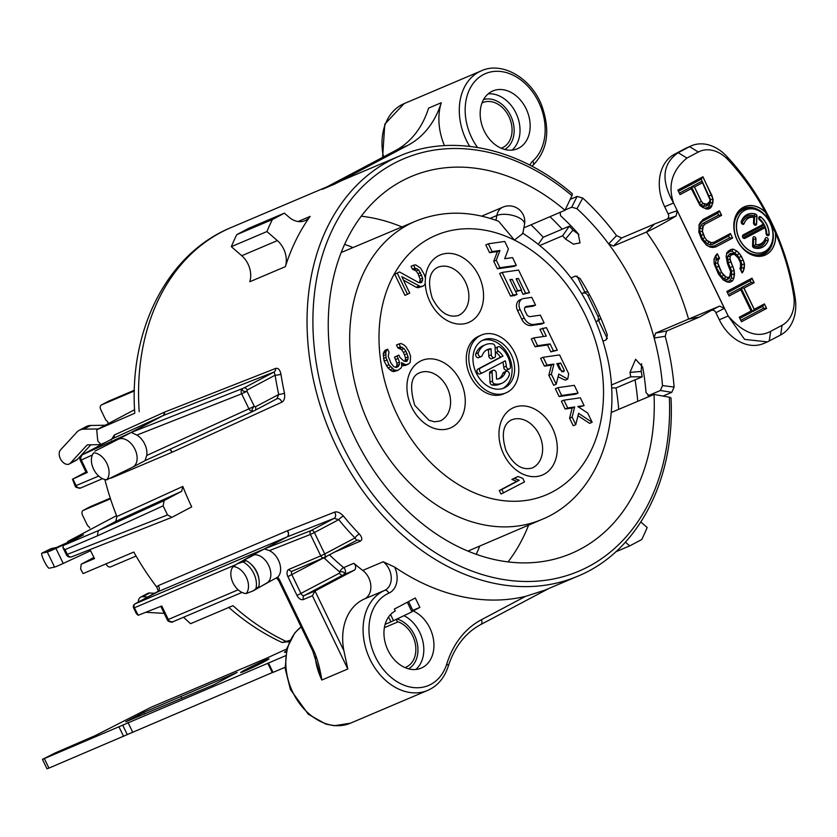<?xml version="1.0" encoding="UTF-8"?>
<svg xmlns="http://www.w3.org/2000/svg" width="837" height="837" viewBox="0 0 837 837"><rect width="100%" height="100%" fill="white"/><g stroke="black" fill="none" stroke-linecap="round" stroke-linejoin="round"><path stroke-width="1.26" d="M706.826 204.197L703.049 203.339L701.416 201.351L694.469 186.975L702.494 182.728L710.006 199.656L709.661 201.738L706.7 204.249L705.905 206.195L707.84 205.17L709.588 201.843M708.29 203.412L707.84 205.17M709.525 201.916L709.368 203.182M744.773 210.328A22.923 17.274 67 0 0 739.134 238.378A22.923 17.274 67 0 0 763.7 252.052A22.923 17.274 67 0 0 764.715 251.571A22.923 17.274 67 0 0 770.343 223.521A22.923 17.274 67 0 0 745.777 209.846A22.923 17.274 67 0 0 744.773 210.328M764.976 227.716A14.219 10.714 67 0 1 766.054 233.471A1.946 1.465 67 0 0 769.151 234.161A18.1 13.643 67 0 0 760.802 216.898A1.946 1.465 67 0 0 759.504 219.911A14.219 10.714 67 0 1 763.292 224.222L743.12 234.915A1.946 1.465 67 0 0 744.815 238.409L764.976 227.716L744.679 238.461L743.11 237.98M749.125 217.892A14.219 10.714 67 0 0 749.063 217.923L749.188 217.861A14.219 10.714 67 0 1 753.76 217.306L753.52 222.904A1.946 1.465 67 0 0 756.617 223.845L756.941 216.302A1.946 1.465 67 0 0 755.466 214.021A18.1 13.643 67 0 0 747.671 214.293A18.1 13.643 67 0 0 741.279 221.533A1.946 1.465 67 0 0 744.166 223.552L741.875 223.521A15.422 11.624 67 0 1 753.384 216.95L753.635 217.358M749.188 217.861A14.219 10.714 67 0 0 744.166 223.552M755.717 244.592L755.957 238.995A1.946 1.465 67 0 0 752.871 238.053L752.547 245.597A1.946 1.465 67 0 0 754.011 247.878A18.1 13.643 67 0 0 761.816 247.606A18.1 13.643 67 0 0 768.209 240.365A1.946 1.465 67 0 0 765.321 238.346A14.219 10.714 67 0 1 760.299 244.038A14.219 10.714 67 0 1 755.717 244.592L753.31 246.13A15.422 11.624 67 0 0 764.819 239.56A0.732 0.555 67 0 1 765.907 240.324A16.886 12.733 67 0 1 753.405 247.543M715.457 311.782L719.307 319.755L728.18 315.988C743.413 333.252 757.579 338.368 770.668 331.326L782.072 325.29A33.501 25.246 67 0 0 793.675 295.482A200.995 151.455 67 0 0 775.543 233.157A26.303 19.826 -113 0 1 765.028 255.159A26.303 19.826 -113 0 1 736.497 238.702A26.303 19.826 -113 0 1 744.459 206.739A26.303 19.826 -113 0 1 765.363 212.096A200.995 151.455 67 0 0 728.127 159.888A33.501 25.246 67 0 0 698.309 152.031L686.915 158.067C672.111 170.35 667.654 185.333 673.555 202.993L728.18 315.988L744.564 339.372L767.414 341.883L780.639 334.978A41.871 31.555 67 0 0 795.15 297.721A209.365 157.774 67 0 0 726.872 156.477A41.871 31.555 67 0 0 691.446 145.774A41.871 31.555 67 0 0 689.604 146.653L678.2 152.69L686.915 158.067M729.048 296.026L740.818 289.79L751.061 310.977L739.291 317.213L741.488 321.753L766.619 308.434L764.422 303.894L754.263 309.282L744.02 288.095L754.179 282.707L751.992 278.166L726.851 291.485L729.048 296.026L740.682 289.843L739.762 288.545L728.357 294.593M712.978 247.501L716.022 246.842L732.595 238.064L730.408 233.523L713.825 242.301L711.324 242.678L706.815 240.313L704.817 237.572L702.431 231.232L703.279 226.032L705.047 224.138L721.63 215.36L719.433 210.819L702.85 219.597L699.136 224.421L698.853 232.173L701.615 239.267L706.512 245.231L710.111 247.124L712.978 247.501M710.623 207.879L712.904 202.868L713.04 198.997L702.965 176.764L677.834 190.083L680.031 194.623L691.257 188.67L700.203 205.797L706.512 209.114L710.623 207.879L708.458 209.02M740.588 267.097L739.887 268.415L742.084 272.956L743.319 271.355L744.501 264.073L743.204 260.004L739.385 253.475L736.853 251.016L733.243 249.123L730.743 249.499L726.83 252.523L726.15 256.687L727.479 263.592L730.596 271.439L729.749 276.639L728.148 277.486L725.815 276.827L721.651 272.381L717.79 263.017L718.303 259.899L719.538 258.288L717.34 253.747L715.572 255.641L713.992 259.324L714.223 263.958L718.439 274.076L723.335 280.039L726.934 281.933L729.812 282.31L732.48 280.897L733.892 278.25L734.175 270.497L730.126 259.334L730.094 256.499L731.329 254.898L734.373 254.228L738.171 257.922L740.368 262.462L740.588 267.097M751.846 278.24L750.255 280.594L751.176 282.498L741.017 287.886L752.536 311.709L754.137 309.334L743.894 288.148L741.017 287.886M727.437 292.688L750.255 280.594M751.867 278.229L754.053 282.76L751.176 282.498M754.179 282.707L744.02 288.095M764.286 303.967L762.695 306.321L752.536 311.709M766.619 308.434L764.307 303.957M741.477 321.743L766.493 308.487L763.616 308.225L762.695 306.321M740.797 320.32L763.616 308.225M750.935 311.05L751.281 312.368L739.877 318.416M678.42 191.286L701.239 179.191L710.467 199.541L710.351 202.92L708.426 207.241L705.026 208.277L702.41 207.356M679.341 193.19L690.211 187.425L691.132 188.723L680.021 194.613M702.494 182.728L701.437 181.483L691.456 186.766L699.146 202.669L701.124 205.075L703.467 206.31L705.905 206.195M732.595 238.064L730.282 233.586L728.671 235.95L712.946 244.278L710.1 244.707L707.317 243.923L702.525 238.838L699.868 231.786L699.837 228.438L700.872 225.634L702.892 223.479L718.617 215.151L717.696 213.247L702.201 221.46L698.947 225.592M728.671 235.95L729.592 237.854L714.097 246.068L708.803 246.329L706.282 245.011M726.6 253.946L729.864 251.477L731.904 251.173L737.271 255.003L740.776 260.987L741.927 264.618L740.986 270.696M740.096 268.844L740.504 267.265M734.185 254.239L733.097 253.391L730.534 253.506L727.531 256.342L728.211 262.797L731.643 271.167L731.381 278.093L730.209 280.301L728.023 281.462L723.105 279.82M714.024 259.909L715.802 256.572L716.713 258.466L715.196 263.425L716.273 267.285L721.588 276.723L724.151 278.731L727.081 279.568L729.309 278.386L730.471 274.714M702.358 182.78L694.344 187.028L691.456 186.766M694.469 186.975L701.291 201.403L699.146 202.669M701.416 201.351L702.923 203.391L701.124 205.075M703.049 203.339L704.723 204.343L703.467 206.31M704.848 204.28L706.7 204.249M711.743 194.927L712.915 199.049L710.467 199.541M702.85 176.827L711.617 194.979L709.316 195.91M713.04 198.997L711.732 206.331L710.498 207.932L708.426 207.241M702.829 176.837L701.239 179.191M706.062 208.947L705.026 208.277M708.269 209.03L706.616 208.204M711.858 206.279L709.42 205.944M712.904 202.868L710.351 202.92M713.825 242.301L712.946 244.278M711.324 242.678L713.699 242.353M708.991 242.019L711.199 242.73L710.1 244.707M706.815 240.313L708.855 242.071L707.317 243.923M704.817 237.572L706.69 240.365L704.764 241.914M703.362 234.548L704.691 237.624L702.525 238.838M702.431 231.232L703.226 234.601L700.914 235.5M702.4 228.396L702.306 231.284L699.868 231.786M703.279 226.032L702.274 228.449L699.837 228.438M705.047 224.138L703.143 226.084L700.872 225.634M721.63 215.36L704.921 224.201L702.892 223.479M717.696 213.247L719.286 210.893L721.494 215.412L718.617 215.151M702.703 219.744L702.201 221.46M700.36 222.129L700.088 223.448M709.337 246.716L708.803 246.329M712.695 247.47L711.314 246.664M715.855 246.884L714.097 246.068M729.592 237.854L732.469 238.116L715.98 246.852M728.441 250.807L727.97 252.481M729.623 276.712L729.309 278.386M728.148 277.486L727.081 279.568M725.815 276.827L728.023 277.549M723.649 275.122L725.689 276.88L724.151 278.731M721.651 272.381L723.524 275.174L721.588 276.723M718.721 266.323L721.525 272.433L719.349 273.647M717.79 263.017L718.596 266.375L716.273 267.285M718.303 259.899L717.665 263.069L715.196 263.425M719.538 258.288L718.177 259.951L715.813 259.637M717.246 253.852L719.412 258.34L716.713 258.466M717.121 253.977L715.802 256.572M715.363 256.112L715.164 257.241M726.171 281.525L725.627 281.138M729.508 282.278L728.023 281.462M732.48 280.897L729.791 282.31M733.892 278.25L732.354 280.95L730.209 280.301M734.562 274.086L733.767 278.302L731.381 278.093M734.175 270.497L734.436 274.149L731.988 274.358M732.877 266.428L734.049 270.55L731.643 271.167M730.68 261.887L732.752 266.48L730.45 267.411M730.126 259.334L730.555 261.939L728.211 262.797M730.094 256.499L729.99 259.386L727.562 259.836M731.329 254.898L729.969 256.551L727.531 256.342M732.406 254.322L731.203 254.95L729.132 254.249M732.27 254.375L730.534 253.506M740.431 267.39L740.306 268.436M743.319 271.355L742.053 272.893M744.365 267.955L743.193 271.408L741.174 271.073M744.501 264.073L744.239 268.007L741.812 267.997M743.204 260.004L744.375 264.126L741.927 264.618M741.383 256.227L743.078 260.056L740.776 260.987M739.385 253.475L741.247 256.279L739.081 257.493M736.853 251.016L739.259 253.538L737.271 255.003M733.243 249.123L736.717 251.069L735.001 252.805M730.649 249.552L733.118 249.175L731.904 251.173M730.607 249.572L729.864 251.477M745.715 209.878A22.923 17.274 67 0 0 745.652 209.899A22.923 17.274 67 0 0 744.648 210.38A22.923 17.274 67 0 0 739.008 238.43A22.923 17.274 67 0 0 763.574 252.104A22.923 17.274 67 0 0 763.637 252.073M756.522 209.794A24.137 18.184 67 0 0 742.858 209.836A24.137 18.184 67 0 0 737.251 240.073A24.137 18.184 67 0 0 763.846 253.255A24.137 18.184 67 0 0 771.201 244.362M751.344 254.678A25.1 18.916 67 0 0 764.265 254.113A25.1 18.916 67 0 0 770.092 222.673A25.1 18.916 67 0 0 742.44 208.968A25.1 18.916 67 0 0 735.304 216.919M756.941 216.302L754.587 216.605A0.732 0.555 67 0 0 754.032 215.737A16.886 12.733 67 0 0 741.289 221.502M754.587 216.605L754.263 224.149A0.732 0.555 67 0 1 754.085 224.557M766.629 234.998A0.732 0.555 67 0 0 766.797 234.538A16.886 12.733 67 0 0 759.002 218.426A0.732 0.555 67 0 0 758.625 218.29M764.851 227.779L763.94 226.754L742.994 237.854M742.429 236.494L763.302 225.435L763.166 224.285M755.957 238.995L753.603 239.298A0.732 0.555 67 0 0 752.861 238.409M753.603 239.298L753.31 246.13M764.966 255.191A26.303 19.826 67 0 0 766.054 254.668A26.303 19.826 67 0 0 775.365 232.686L765.363 212.096M765.604 212.504A26.303 19.826 67 0 0 744.396 206.76M664.683 206.76L673.555 202.993C660.77 180.53 662.318 163.759 678.2 152.69L674.402 154.301A41.871 31.555 67 0 0 664.683 206.76L668.543 214.743M655.528 333.136L666.681 330.992L699.523 317.045L688.558 319.106C679.466 287.468 665.436 258.434 646.467 232.027L613.427 246.057L608.656 243.912A213.55 160.924 -113 0 1 654.157 338.022L655.528 333.136L688.558 319.106L719.6 306.112L724.392 308.33L677.206 210.715L668.198 213.791C669.223 216.333 668.711 218.143 666.67 219.231L654.544 224.002L646.467 232.027C653.54 228.899 663.396 223.563 676.045 216.019L666.67 219.231M724.392 308.33L715.991 312.651C714.641 310.286 712.936 309.627 710.864 310.653L699.523 317.045M719.307 319.755A41.871 31.555 67 0 0 763.606 343.505L767.414 341.883M691.446 145.774L687.637 147.385A41.871 31.555 67 0 0 685.796 148.264L674.402 154.301M677.206 210.715L676.045 216.019M616.545 235.626A228.208 171.972 67 0 0 582.751 198.045L576.986 208.685A213.55 160.924 -113 0 1 608.656 243.912L616.545 235.626L621.703 237.949L654.544 224.002M665.206 336.275L654.157 338.022A213.55 160.924 -113 0 1 662.506 385.606L674.12 387.039A228.208 171.972 67 0 0 665.206 336.275L666.681 330.992M641.613 363.708L641.236 371.429A228.208 171.972 -113 0 1 642.178 376.817L630.753 376.796A213.55 160.924 67 0 0 629.989 372.402L635.618 359.272L642.659 367.024A213.55 160.924 -113 0 1 646.038 392.595L648.769 395.43L660.362 390.502L662.506 385.606M674.12 387.039L671.797 392.323L663.009 396.058M560.152 212.117L560.518 215.684A213.55 160.924 -113 0 1 578.189 233.68L580.031 242.908L573.429 244.153L565.53 239.058A213.55 160.924 67 0 0 562.59 235.814L569.348 226.157L543.213 237.258L538.39 244.142M569.348 226.157A228.208 171.972 -113 0 1 572.937 230.144L578.911 234.559M570.196 199.363L577.101 196.433L582.751 198.045M642.178 376.817L616.042 387.918L611.512 387.918M531.003 224.808A228.208 171.972 -113 0 1 543.213 237.258M616.042 387.918A228.208 171.972 -113 0 1 618.742 409.335M577.07 276.074L584.822 292.103L585.607 291.757L581.82 293.724M581.799 293.693L584.822 292.103M598.518 320.435L607.327 338.65M562.59 235.814L539.98 245.419M565.121 210.003L571.744 207.189L576.986 208.685M647.89 395.545L650.956 395.734M630.753 376.796L611.334 385.051M571.106 277.915L575.396 276.095L579.978 278.418A213.55 160.924 67 0 1 607.327 334.999L606.208 339.832L603.121 341.14M68.215 542.92A228.208 171.972 67 0 1 67.651 541.56L116.552 515.644M90.04 549.574A228.208 171.972 -113 0 0 94.508 558.561L81.199 564.211L80.624 568.993A228.208 171.972 67 0 0 83.125 573.575L133.805 552.054A228.208 171.972 -113 0 0 156.728 587.019L158.203 585.649L287.29 530.825L334.538 512.16C337.07 511.271 340.031 512.568 343.421 516.042A228.208 171.972 67 0 0 359.335 534.006C362.275 537.417 362.557 539.813 360.213 541.204L334.559 552.106M108.245 401.341A4.185 2.752 62.1 0 1 108.371 401.268A4.185 2.752 62.1 0 1 108.517 401.205L134.37 390.22M101.329 444.635L88.052 444.834A4.185 2.752 -117.9 0 0 87.184 445.054A4.185 2.752 -117.9 0 0 86.682 445.441L70.339 463.185A8.37 5.493 62.1 0 1 69.345 463.949A8.37 5.493 62.1 0 1 61.049 459.942A8.37 5.493 62.1 0 1 60.515 449.919L76.858 432.174A20.935 13.737 62.1 0 1 79.337 430.249L86.316 426.556A20.935 13.737 62.1 0 1 90.689 425.468L105.242 425.248M90.856 444.792L77.328 459.482A8.37 5.493 62.1 0 1 76.334 460.256L69.345 463.949M79.337 430.249A20.935 13.737 62.1 0 1 83.7 429.161L98.264 428.952M108.517 401.205L101.539 404.899A4.185 2.752 62.1 0 0 101.392 404.962A4.185 2.752 62.1 0 0 100.817 409.743L105.849 420.143A4.185 2.752 62.1 0 1 108.402 423.574M101.539 404.899L134.349 390.963M89.957 506.835A4.185 2.752 62.1 0 1 90.093 506.762A4.185 2.752 62.1 0 1 90.229 506.699L110.275 498.182M136.075 556.05L110.557 566.89A4.185 2.752 62.1 0 1 106.205 564.201L106.037 563.845M90.229 506.699L83.25 510.392A4.185 2.752 62.1 0 0 83.114 510.455A4.185 2.752 62.1 0 0 82.539 515.236L87.571 525.636A4.185 2.752 62.1 0 1 89.737 528.063M83.25 510.392L110.484 498.831M51.057 548.653A8.37 1.412 63.8 0 1 51.109 548.622A8.37 1.412 63.8 0 1 51.162 548.601L56.529 547.471L67.943 542.271M90.595 550.725L63.204 563.447A14.658 0.617 154.2 0 1 54.562 567.088L49.195 568.229A8.37 1.412 63.8 0 1 44.204 561.156A8.37 1.412 63.8 0 1 41.85 553.173A8.37 1.412 63.8 0 1 41.913 553.163L47.28 552.022A14.658 0.617 -25.8 0 0 55.922 548.381L68.132 542.711M235.584 564.797L134.38 607.777L138.189 615.279L161.771 605.988L168.289 619.474L167.306 619.819A4.185 4.185 0 0 0 168.467 621.274M637.752 401.31A228.208 171.972 67 0 0 635.053 379.852M562.213 229.181A228.208 171.972 67 0 0 549.961 216.699M341.161 252.544L415.529 221.219A161.939 122.035 67 0 0 415.288 221.324C441.915 210.485 469.714 210.474 498.674 221.303L514.399 240.083L522.822 233.554L524.506 224.442A15.704 6.811 -169.5 0 0 518.574 217.547A15.704 6.811 -169.5 0 0 496.833 215.517L495.954 220.298M543.192 357.263L540.65 358.341L544.427 366.146L551.395 365.141L548.852 375.29L553.686 385.302L556.218 384.225L558.771 374.076L567.748 379.088L568.7 373.752L559.587 354.919L543.192 357.263L546.959 365.068L553.927 364.064L551.384 374.212L556.218 384.225M558.08 376.807L565.216 380.165L567.748 379.088M557.892 387.677L555.36 388.755L559.126 396.56L575.532 394.206L578.064 393.128L574.297 385.334L557.892 387.677L561.658 395.482L578.064 393.128M563.918 400.159L561.386 401.237L565.163 409.031L572.131 408.037L569.589 418.207L573.23 425.719L575.762 424.641L578.576 413.352L592.157 422.287L587.7 413.059L577.76 406.52L584.1 405.61L580.323 397.805L563.918 400.159L567.695 407.954L574.663 406.96L572.121 417.129L575.762 424.641M577.99 415.707L589.625 423.365L592.157 422.287M578.649 407.096L584.1 405.61M542.47 328.198L546.289 336.108L533.828 337.897L537.595 345.702L550.066 343.913L553.393 350.797L557.327 350.232L546.404 327.633L539.938 329.276L543.433 336.516M533.828 337.897L531.296 338.975L535.063 346.769L547.524 344.99L550.861 351.875L557.327 350.232M524.977 307.367L533.002 306.216L535.534 305.139L531.757 297.344L523.617 298.516A8.37 6.309 67 0 0 522.414 298.851A8.37 6.309 67 0 0 520.101 309.512L524.244 318.081A10.473 7.889 67 0 0 533.818 324.442L544.144 322.956L540.367 315.162L530.334 316.595A4.185 3.16 -113 0 1 526.504 314.053L524.966 310.862A3.348 2.521 -113 0 1 525.887 306.593A3.348 2.521 -113 0 1 526.368 306.457L535.534 305.139M522.414 298.851L519.882 299.918A8.37 6.309 67 0 0 517.569 310.59L521.713 319.159A10.473 7.889 67 0 0 531.286 325.509L541.612 324.034L544.144 322.956M502.169 272.423L499.637 273.49L510.56 296.089L514.493 295.534L517.036 294.457L509.879 279.652L512.171 279.328L517.632 290.627L521.577 290.062L516.115 278.763L518.406 278.428L525.563 293.232L529.497 292.668L518.574 270.069L502.169 272.423L513.091 295.022L517.036 294.457M515.665 291.621L521.577 290.062M521.074 290.272L523.031 294.31L529.497 292.668M488.337 243.808L485.805 244.875L489.572 252.68L497.408 251.56L493.736 261.28L497.377 268.813L513.782 266.459L516.314 265.392L512.537 257.587L504.711 258.717L508.383 248.987L504.742 241.454L488.337 243.808L492.104 251.602L499.94 250.483L496.268 260.202L499.909 267.735L516.314 265.392M517.977 476.494L511.878 479.455L516.701 481.327L499.323 490.545L501.028 494.071L524.506 481.903L522.801 478.366L517.977 476.494L514.41 478.377L519.233 480.26L501.855 489.467L503.56 492.993M387.604 349.217L385.062 350.295L383.241 353.476L384.152 361.134L388.002 367.956L391.779 371.136L393.683 371.597L397.837 370.404L401.122 367.924L401.886 366.041L401.362 362.63L405.736 364.744L408.697 363.917L410.193 362.379L410.59 356.259L409.052 351.906L406.039 346.842L404.009 344.959L401.09 343.547L399.029 343.902L400.452 346.853L404.093 348.61L405.966 351.32L408.079 356.844L408.048 359.083L406.384 361.448L404.03 361.207L399.971 357.451L398.841 355.097L397.052 356.039L399.448 362.159L399.416 364.398L398.203 366.522L396.414 367.464L393.788 366.637L390.9 362.996L388.211 356.28L389.017 352.157L387.604 349.217L386.548 350.515L385.784 352.398L385.993 357.462L388.954 364.765L394.311 370.059L397.837 370.404M401.802 365.476L405.275 365.466L407.807 364.388M399.029 343.902L396.487 344.98L397.91 347.92L401.561 349.688L403.434 352.387L405.547 357.922L405.045 361.312M398.841 355.097L394.52 357.117L396.916 363.237L396.884 365.476L395.775 367.401M399.5 271.941L394.74 274.201L404.982 295.388L409.743 293.128L401.781 276.649L420.603 286.641L423.564 285.815L425.06 284.277L425.458 278.156L424.192 274.39L420.624 268.154L415.665 264.858L413.604 265.214L415.026 268.154L418.678 269.922L422.654 278.156L422.622 280.395L420.959 282.749L418.615 282.519L399.5 271.941L397.272 273.124L407.514 294.31M403.444 280.092L416.167 287.248L418.071 287.719L422.664 286.285M413.604 265.214L411.072 266.292L412.495 269.232L416.146 271L418.008 273.699L420.122 279.234L419.619 282.624M481.516 335.02L478.984 336.097A31.408 23.666 67 0 0 477.603 336.756A31.408 23.666 67 0 0 469.881 375.185A31.408 23.666 67 0 0 503.529 393.913L506.061 392.835A31.408 23.666 67 0 0 507.442 392.176A31.408 23.666 67 0 0 515.163 353.748A31.408 23.666 67 0 0 481.516 335.02A31.408 23.666 67 0 0 480.135 335.679A31.408 23.666 67 0 0 472.413 374.108A31.408 23.666 67 0 0 506.061 392.835M557.118 364.325L558.206 364.168L561.857 371.848M502.723 388.494A26.167 19.722 67 0 0 509.409 357.294A26.167 19.722 67 0 0 482.321 340.439M495.305 351.749A2.616 1.967 67 0 0 495.922 352.356A15.704 11.833 67 0 1 500.442 357.179L477.896 369.117A2.616 1.967 67 0 0 477.257 372.329A2.616 1.967 67 0 0 480.061 373.888A2.616 1.967 67 0 0 480.176 373.825L482.478 372.852M509.377 368.971A2.616 1.967 67 0 0 510.434 366.941A20.935 15.777 67 0 0 500.003 347.062A2.616 1.967 67 0 0 498.203 346.759A2.616 1.967 67 0 0 497.147 348.82A2.616 1.967 67 0 0 498.454 351.278A15.704 11.833 -113 0 1 502.974 356.102L480.438 368.05A2.616 1.967 67 0 0 479.789 371.251A2.616 1.967 67 0 0 482.593 372.81A2.616 1.967 67 0 0 482.708 372.758L505.255 360.81A15.704 11.833 -113 0 1 506.27 366.187A2.616 1.967 67 0 0 509.377 368.971L506.845 370.048A2.616 1.967 67 0 1 503.738 367.255A15.704 11.833 67 0 0 502.796 362.118M498.203 346.759L495.671 347.836A2.616 1.967 67 0 0 495.148 348.213M493.16 370.268L490.628 371.346A2.616 1.967 67 0 0 489.572 373.375L489.969 382.132A2.616 1.967 67 0 0 492.156 385.01A20.935 15.777 67 0 0 499.438 384.277L501.97 383.2A20.935 15.777 67 0 0 509.252 375.112A2.616 1.967 67 0 0 508.697 372.183A2.616 1.967 67 0 0 506.301 371.304A2.616 1.967 67 0 0 505.391 372.319A15.704 11.833 -113 0 1 499.93 378.376A15.704 11.833 -113 0 1 496.54 379.098L496.268 373.061A2.616 1.967 67 0 0 493.16 370.268A2.616 1.967 67 0 0 492.104 372.308L492.501 381.055A2.616 1.967 67 0 0 494.688 383.932A20.935 15.777 67 0 0 501.97 383.2M506.301 371.304L503.769 372.381A2.616 1.967 67 0 0 502.859 373.386L505.391 372.319M498.622 378.816A15.704 11.833 67 0 0 502.859 373.386M485.606 344.656L483.075 345.733A20.935 15.777 67 0 0 475.793 353.821A2.616 1.967 67 0 0 476.347 356.74A2.616 1.967 67 0 0 478.743 357.629L481.275 356.552A2.616 1.967 67 0 0 482.185 355.537A15.704 11.833 -113 0 1 487.647 349.479A15.704 11.833 -113 0 1 491.037 348.757L491.319 354.815A2.616 1.967 67 0 0 494.416 357.608A2.616 1.967 67 0 0 495.473 355.568L495.075 346.8A2.616 1.967 67 0 0 492.888 343.923A20.935 15.777 67 0 0 485.606 344.656A20.935 15.777 67 0 0 478.325 352.743A2.616 1.967 67 0 0 478.879 355.662A2.616 1.967 67 0 0 481.275 356.552M494.416 357.608L491.884 358.675A2.616 1.967 67 0 1 488.777 355.892L488.505 349.835A15.704 11.833 67 0 0 486.423 350.107M548.852 375.29L551.384 374.212M551.395 365.141L553.927 364.064M544.427 366.146L546.959 365.068M556.804 363.656L560.738 363.091L564.379 370.624L563.594 371.858L559.534 369.305L556.804 363.656M558.206 364.168L560.738 363.091M561.847 371.701L564.379 370.624M559.126 396.56L561.658 395.482M565.163 409.031L567.695 407.954M569.589 418.207L572.121 417.129M572.131 408.037L574.663 406.96M550.861 351.875L553.393 350.797M547.524 344.99L550.066 343.913M535.063 346.769L537.595 345.702M523.031 294.31L525.563 293.232M516.366 279.296L518.406 278.428M515.602 291.485L517.632 290.627M510.141 280.186L512.171 279.328M510.56 296.089L513.091 295.022M497.377 268.813L499.909 267.735M493.736 261.28L496.268 260.202M497.408 251.56L499.94 250.483M489.572 252.68L492.104 251.602M499.323 490.545L501.855 489.467M516.701 481.327L519.233 480.26M511.878 479.455L514.41 478.377M391.779 371.136L394.311 370.059M393.683 371.597L396.215 370.529M390.032 369.839L392.574 368.761M388.002 367.956L390.544 366.878M386.422 365.842L388.954 364.765M384.152 361.134L386.684 360.056M383.451 358.539L385.993 357.462M383.21 355.715L385.742 354.637M383.241 353.476L385.784 352.398M384.016 351.592L386.548 350.515M396.058 367.433L398.203 366.522M396.884 365.476L399.416 364.398M396.916 363.237L399.448 362.159M395.66 359.471L398.192 358.393M394.52 357.117L397.052 356.039M406.207 361.427L407.274 360.977M405.506 360.161L408.048 359.083M405.547 357.922L408.079 356.844M404.574 354.742L407.106 353.674M403.434 352.387L405.966 351.32M401.561 349.688L404.093 348.61M399.824 348.391L402.356 347.313M397.91 347.92L400.452 346.853M403.204 365.821L405.736 364.744M401.75 365.162L403.832 364.273M394.74 274.201L397.272 273.124M420.781 282.739L421.848 282.278M420.09 281.473L422.622 280.395M420.122 279.234L422.654 278.156M419.149 276.053L421.681 274.975M418.008 273.699L420.54 272.621M416.146 271L418.678 269.922M414.399 269.702L416.931 268.625M412.495 269.232L415.026 268.154M418.071 287.719L420.603 286.641M416.167 287.248L418.699 286.17M505.171 387.468A26.167 19.722 -113 0 1 504.02 388.012A26.167 19.722 -113 0 1 475.981 372.413A26.167 19.722 -113 0 1 482.405 340.387A26.167 19.722 -113 0 1 483.556 339.843A26.167 19.722 -113 0 1 511.606 355.443A26.167 19.722 -113 0 1 505.171 387.468M500.442 357.179L502.974 356.102M488.505 349.835L491.037 348.757M394.373 609.074L415.319 597.984L419.871 607.4L413.175 610.947A31.408 23.666 -113 0 1 433.576 640.169A31.408 23.666 -113 0 1 421.22 668.114A31.408 23.666 -113 0 1 387.573 649.386A31.408 23.666 -113 0 1 395.284 610.958L394.373 609.074M67.651 541.56L83.491 534.833L63.476 545.431L62.859 547.471L65.035 549.606L67.347 554.397A4.185 3.149 68.5 0 0 71.679 556.814L71.679 556.814A4.185 3.149 68.5 0 0 71.919 556.699M444.478 145.628A54.436 41.023 -113 0 1 441.256 102.731A104.677 78.887 67 0 1 407.985 145.261L334.884 183.994A228.208 171.972 -113 0 1 344.917 179.212L399.521 156.027A228.208 171.972 -113 0 0 330.437 433.304A228.208 171.972 -113 0 0 577.928 576.128C637.93 551.614 675.407 479.538 671.002 398.088A4.185 1.224 -2.6 0 0 669.349 397.209L654.042 394.436A204.762 154.301 -113 0 1 570.74 553.707A204.762 154.301 -113 0 1 349.238 425.322A204.762 154.301 -113 0 1 410.664 176.774A204.762 154.301 -113 0 1 565.006 210.254L571.943 195.701A4.185 1.528 130.3 0 0 572.11 193.577C518.982 147.877 451.928 133.156 399.521 156.027M139.214 411.71A228.208 171.972 -113 0 1 231.033 227.58C166.793 253.946 128.752 330.385 134.778 413.237L96.768 429.737A228.208 171.972 -113 0 0 97.814 441.015L100.879 444.384L105.546 442.407M111.101 440.042L114.313 435.02L164.178 412.264L275.572 368.458C278.166 367.746 279.966 369.661 280.96 374.191A228.208 171.972 67 0 0 284.475 393.118C285.114 397.889 284.224 400.923 281.807 402.199L171.805 452.378L111.049 478.178M107.356 479.747L104.855 479.507M62.859 547.471L66.374 554.732L167.526 514.943L171.899 517.35L191.694 506.877A228.208 171.972 67 0 1 182.832 486.443L116.898 516.513A228.208 171.972 -113 0 1 104.991 479.988M288.964 569.359A3.139 2.365 67 0 0 292.28 571.148L324.076 557.641A3.139 2.365 67 0 1 320.759 555.862L288.964 569.359A6.277 4.122 62.1 0 0 287.897 576.63L296.999 595.463A6.277 4.122 62.1 0 0 303.528 599.491L312.4 595.735L315.026 590.985L354.145 570.259A4.185 3.16 -113 0 0 355.652 567.078A4.185 3.16 -113 0 0 353.8 563.301A228.208 171.972 67 0 0 362.777 570.415L383.179 561.753L394.687 567.099A20.935 15.777 -113 0 1 388.849 593.161A50.251 37.864 67 0 0 383.534 669.705A50.251 37.864 67 0 0 446.759 663.992A108.873 82.036 -113 0 1 481.359 619.767L525.437 596.415A228.208 171.972 -113 0 1 394.687 567.099M525.437 596.415L544.897 590.158L577.928 576.128M310.14 216.396A228.208 171.972 67 0 0 285.396 266.637A20.935 15.777 -113 0 0 277.361 240.606L266.919 231.556A261.709 197.208 -113 0 1 272.381 219.524L284.392 213.153L288.943 217.107A20.935 15.777 -113 0 0 304.846 220.706A20.935 15.777 -113 0 0 310.14 216.396L298.077 221.523M288.859 641.665A4.185 3.045 -110.3 0 1 288.577 641.791A4.185 3.045 -110.3 0 1 286.516 641.602A228.208 171.972 -113 0 1 232.979 605.685L190.543 623.711A228.208 171.972 -113 0 1 183.585 617.235M289.476 641.456L282.174 642.523L290.041 640.305M167.526 514.943L163.142 505.862L97.364 535.879L98.316 530.637L63.476 545.431M182.832 486.443L181.692 491.298L164.115 500.61L163.142 505.862M181.692 491.298L115.768 521.399L98.316 530.637L164.115 500.61M158.339 591.068L156.728 587.019M134.579 409.701L96.768 429.737M115.768 521.399L116.898 516.513M137.927 615.122L136.305 613.521L133.648 608.028L134.38 607.777A3.139 2.365 -113 0 1 135.113 603.843L157.795 591.822L287.049 536.925L334.109 518.365L338.755 519.641A4.185 0.983 141 0 1 343.421 516.042M134.433 604.45A3.139 2.061 62.1 0 1 135.008 603.885A3.139 2.061 62.1 0 1 135.113 603.843L264.199 549.02L251.801 555.559A15.704 10.306 -117.9 0 0 251.665 555.632L237.038 563.908L246.287 560.748L243.305 560.466L254.343 554.785A15.704 10.306 -117.9 0 0 252.324 555.308A15.704 10.306 -117.9 0 0 251.801 555.559M334.538 512.16A4.185 3.139 68.5 0 1 334.109 518.365L311.176 530.512A3.139 2.365 -111.5 0 0 310.412 534.466L314.409 532.541L324.756 553.948L354.961 537.94L356.75 540.346L324.327 557.526A3.139 2.061 62.1 0 1 324.222 557.578A3.139 2.365 67 0 1 324.076 557.641A3.139 3.139 0 0 0 324.327 557.526A3.139 2.061 62.1 0 0 324.756 553.948L320.759 555.862L310.412 534.466L269.378 550.62A15.704 10.306 -117.9 0 1 279.715 563.458A15.704 10.306 -117.9 0 1 277.602 577.216L266.532 583.295A15.704 10.306 -117.9 0 0 266.647 583.232A15.704 10.306 -117.9 0 0 267.725 582.479L257.398 588.453M269.378 550.62L264.366 548.946L287.049 536.925A4.185 3.139 68.5 0 0 287.51 530.742M254.343 554.785A15.704 10.306 62.1 0 1 268.656 565.393A15.704 10.306 62.1 0 1 267.725 582.479M246.287 560.748A18.843 12.356 62.1 0 1 250.326 563.563L251.152 564.295A16.75 10.986 62.1 0 1 258.905 578.932L259.051 580.031A18.843 12.356 62.1 0 1 258.811 586.653L253.025 590.932L246.183 593.527A15.704 10.306 -117.9 0 0 246.319 577.227A15.704 10.306 -117.9 0 0 233.157 566.586L237.038 563.908M257.105 588.62L253.025 590.932M256.959 588.693L258.811 586.653M250.326 563.563A18.843 12.356 62.1 0 1 259.051 580.031M242.594 561.805A18.843 12.356 62.1 0 1 255.766 589.049M233.157 566.586A15.704 10.306 -117.9 0 0 233.01 582.876A15.704 10.306 -117.9 0 0 246.183 593.527M144.989 460.653L146.716 455.474A15.704 10.306 -117.9 0 0 136.86 435.094L131.336 432.405L163.069 415.591L274.044 372.026L275.153 375.185A4.185 0.889 171.4 0 0 280.96 374.191M92.384 454.972L81.283 460.036L87.289 472.455L72.903 479.015L76.115 485.659A4.185 3.16 67 0 0 80.54 488.034A4.185 3.16 67 0 0 80.729 487.94L102.553 478.67M277.602 577.216A7.324 4.802 62.1 0 1 279.663 580.125L313.781 650.705C317.181 658.091 319.87 667.863 321.837 680.021A54.436 41.023 -113 0 1 315.162 656.794M145.083 460.612L132.78 467.13A15.704 10.306 -117.9 0 0 134.736 448.82A15.704 10.306 -117.9 0 0 118.603 439.132A15.704 10.306 -117.9 0 0 118.195 439.32A15.704 10.306 -117.9 0 0 118.08 439.383A15.704 10.306 -117.9 0 0 117.776 439.551M112.723 438.598L162.734 415.738L118.09 439.373M132.256 467.381A15.704 10.306 -117.9 0 0 132.664 467.192A15.704 10.306 -117.9 0 0 132.78 467.13M107.335 444.855L101.748 447.701M106.749 479.779A15.704 10.306 -117.9 0 0 106.885 463.478A15.704 10.306 -117.9 0 0 93.723 452.827L93.169 453.549A15.704 10.306 -117.9 0 0 93.88 469.714A15.704 10.306 -117.9 0 0 106.749 479.779L132.664 467.192M93.723 452.827A15.704 10.306 -117.9 0 0 93.169 453.549M112.849 438.536L82.214 454.763L79.892 458.697L82.288 454.732A3.139 2.061 62.1 0 0 82.214 454.763L82.214 454.763A3.139 2.061 62.1 0 0 82.12 454.826M131.001 432.541L82.214 454.815A4.185 3.16 -114.5 0 0 81.283 460.036L80.31 460.381L86.326 472.842M85.96 472.068L72.903 479.015M82.288 454.732L112.88 438.525A4.185 3.139 65.4 0 0 114.313 435.02M334.884 183.994L322.224 189.371L395.326 150.639A104.677 78.887 67 0 0 428.586 108.119L441.256 102.731M501.196 148.222A24.597 18.54 67 0 0 502.106 147.867A24.597 18.54 67 0 0 503.183 147.354A24.597 18.54 67 0 0 509.231 117.253A24.597 18.54 67 0 0 482.876 102.585A24.597 18.54 67 0 0 481.986 103.003M384.382 627.656L398.067 621.839A24.597 18.54 -113 0 1 415.424 644.417A24.597 18.54 -113 0 1 405.893 667.235A24.597 18.54 -113 0 1 404.982 667.581M398.067 621.839A2.092 1.58 -113 0 1 396.56 619.244M491.507 91.599A31.408 23.666 67 0 0 483.786 130.028A31.408 23.666 67 0 0 517.433 148.756A31.408 23.666 67 0 0 518.814 148.097A31.408 23.666 67 0 0 526.536 109.668A31.408 23.666 67 0 0 492.878 90.94A31.408 23.666 67 0 0 491.507 91.599M131.336 432.405L243.996 387.95A3.139 2.061 62.1 0 1 247.229 389.979L246.988 391.266L241.663 393.819A4.185 3.149 -111.5 0 1 242.678 388.556C241.631 390.733 243.065 391.643 246.988 391.266L254.249 406.269L255.379 406.834A3.139 2.061 62.1 0 1 254.95 410.412L254.95 410.412A3.139 2.061 62.1 0 1 254.877 410.454L253.58 411.093C251.341 410.831 251.571 409.22 254.249 406.269L248.913 408.833A4.185 3.16 65.5 0 0 253.444 411.155A4.185 3.16 65.5 0 0 253.475 411.145M286.767 648.957L265.894 658.499L150.618 707.464L95.094 735.681L55.566 752.766L42.436 759.368L285.427 655.789M286.306 650.841A31.408 1.329 -25.8 0 0 284.496 652.264A31.408 1.329 -25.8 0 0 286.066 651.971M402.053 605.005L407.64 602.054M264.325 661.669A15.704 0.67 -25.8 0 0 268.959 658.865A15.704 0.67 -25.8 0 0 260.422 662.318A15.704 0.67 -25.8 0 0 245.325 669.736A15.704 0.67 -25.8 0 0 240.69 672.529A15.704 0.67 -25.8 0 0 249.238 669.077A15.704 0.67 -25.8 0 0 264.325 661.669M213.435 684.969L125.77 721.787L143.744 712.413L237.174 672.393L213.435 684.969M42.436 759.368L46.987 768.784L48.944 768.094L272.988 672.289M268.489 662.977L273.04 672.393L285.072 667.288M385.114 624.36L390.91 621.901L388.546 617.005M407.389 602.452L411.94 611.868L390.91 621.901M411.94 611.868L412.829 610.476L408.529 601.583M180.897 696.29L181.891 698.361M119.042 726.976L123.594 736.393M615.697 551.855L629.717 545.902L641.728 539.541A261.709 197.208 67 0 0 647.179 527.498L640.86 522.026M303.528 599.491A3.139 2.365 -113 0 1 304.26 595.557L315.026 590.985L343.881 650.684A54.436 41.023 -113 0 1 364.241 599.062A16.75 12.618 67 0 0 370.854 586.005A16.75 12.618 67 0 0 362.777 570.415M343.881 650.684L347.815 668.993L321.837 680.021L312.797 651.05L313.781 650.705M264.366 548.946L311.176 530.512A3.139 2.061 62.1 0 1 314.409 532.541L338.755 519.641A232.393 175.121 67 0 0 354.961 537.94A4.185 1.255 135.9 0 1 359.335 534.006M157.597 591.926L157.795 591.822A4.185 3.16 67 0 0 158.203 585.649M326.357 556.448A4.185 1.339 -45.8 0 0 324.766 558.467L325.447 556.929M353.8 563.301L343.662 567.612A4.185 1.548 -50.3 0 0 339.655 571.88L339.56 573.104A3.139 2.061 62.1 0 0 342.825 575.124L344.007 574.569C345.064 572.382 343.609 571.493 339.655 571.88A232.393 175.121 -113 0 1 324.766 558.467L323.417 558.007A3.139 2.061 62.1 0 1 323.385 557.934M172.684 621.86L172.663 621.87C172.621 622.487 171.219 622.299 168.478 621.274L172.621 621.891A4.185 4.185 0 0 0 172.715 621.849A4.185 3.16 67 0 0 172.903 621.765L241.977 592.429L172.715 621.849A4.185 3.16 67 0 1 168.289 619.474L238.147 589.813M629.717 545.902L625.396 542.156M285.396 266.637L249.792 281.755A20.935 15.777 67 0 0 241.767 255.724L231.326 246.674A261.709 197.208 -113 0 1 236.777 234.642L248.788 228.271L284.392 213.153M236.777 234.642L272.381 219.524M231.326 246.674L266.919 231.556M611.188 412.526L654.042 394.436M523.878 227.852L565.006 210.254M419.871 607.4L412.798 610.382M412.285 611.324L413.175 610.947M243.996 387.95L274.044 372.026A4.185 3.17 68.6 0 0 275.572 368.458M247.229 389.979L275.153 375.185A232.393 175.121 67 0 0 278.731 394.468A4.185 0.659 167.6 0 0 284.475 393.118M255.379 406.834L278.731 394.468L276.838 398.82A4.185 3.149 -114.5 0 1 276.911 398.789A4.185 3.149 -114.5 0 1 281.807 402.199M80.519 488.044L76.303 487.458L80.519 488.044M98.714 476.054L75.131 486.004L72.474 479.214M600.61 317.736L599.438 319.922L597.105 321.209M588.118 292.176L585.607 291.757M596.101 321.701L596.697 321.429A4.185 3.327 -119 0 0 596.907 321.324A4.185 3.327 -119 0 0 597.932 316.313L599.585 315.392M589.499 294.718L587.909 295.597A4.185 3.327 -119 0 0 583.044 293.18M587.909 295.597L597.932 316.313M81.199 564.211L93.943 557.463M138.356 602.117A8.37 5.493 62.1 0 1 140.668 597.126L147.657 593.423A8.37 5.493 62.1 0 1 149.718 592.994L155.002 593.297M164.178 613.343A20.935 13.737 62.1 0 1 163.885 613.333L146.454 612.349A8.37 5.493 62.1 0 1 145.816 612.276M140.668 597.126A8.37 5.493 62.1 0 1 142.74 596.697L148.023 596.99M718.355 306.677L710.864 310.653M755.759 225.184A1.946 1.465 67 0 0 756.481 223.897L756.805 216.364A1.946 1.465 67 0 0 755.34 214.073A18.1 13.643 67 0 0 747.608 214.314M743.423 224.358A1.946 1.465 67 0 0 744.041 223.615A14.219 10.714 67 0 1 749.063 217.923M768.303 235.626A1.946 1.465 67 0 0 769.025 234.214A18.1 13.643 67 0 0 760.676 216.95A1.946 1.465 67 0 0 759.326 216.647M753.593 236.766A1.946 1.465 67 0 1 755.832 239.047L755.591 244.645A14.219 10.714 67 0 0 760.174 244.09A14.219 10.714 67 0 0 760.237 244.059M761.754 247.637A18.1 13.643 67 0 0 768.084 240.418A1.946 1.465 67 0 0 765.939 237.593M795.15 297.721L793.675 295.482M726.872 156.477L728.127 159.888M685.796 148.264L689.604 146.653L698.309 152.031M769.245 341.015L770.668 331.326M780.639 334.978L782.072 325.29M613.427 246.057L621.703 237.949M660.362 390.502L671.797 392.323M87.78 444.855L86.682 445.441M77.328 459.482L70.339 463.185M90.689 425.468L83.7 429.161M54.562 567.088L47.28 552.022L56.529 547.471M51.162 548.601L41.913 553.163M63.204 563.447L55.922 548.381M397.209 414.828A141.003 106.257 67 0 0 583.891 463.123A141.003 106.257 67 0 0 514.399 240.083A141.003 106.257 67 0 0 398.621 266.888A141.003 106.257 67 0 0 397.209 414.828M467.946 551.102L542.135 519.338A161.939 122.035 -113 0 1 541.895 519.442A161.939 122.035 -113 0 1 370.582 427.602A161.939 122.035 67 0 1 415.288 221.324M490.105 218.373L496.833 215.517A15.704 11.833 -113 0 1 502.932 207.126L481.704 216.145M460.538 381.274A36.64 27.611 67 0 0 420.164 361.27A36.64 27.611 67 0 0 411.668 407.169A36.64 27.611 67 0 0 452.032 427.184A36.64 27.611 67 0 0 460.538 381.274M425.374 277.926A36.64 27.611 -113 0 1 438.452 255.777A36.64 27.611 -113 0 1 478.816 275.781A36.64 27.611 -113 0 1 470.321 321.69A36.64 27.611 -113 0 1 441.13 316.365A36.64 27.611 -113 0 1 425.248 283.304M544.06 474.234A36.64 27.611 -113 0 1 503.686 454.219A36.64 27.611 -113 0 1 512.192 408.32A36.64 27.611 -113 0 1 552.566 428.324A36.64 27.611 -113 0 1 544.06 474.234M531.286 325.509L533.818 324.442M521.713 319.159L524.244 318.081M517.569 310.59L520.101 309.512M525.458 306.844L526.368 306.457M447.22 387.667A26.167 19.722 67 0 0 419.536 372.821C410.967 376.075 409.377 386.893 414.754 405.307L428.91 420.237L434.518 421.806L440 421.001A26.167 19.722 -113 0 0 447.22 387.667M437.824 267.327A26.167 19.722 67 0 1 465.864 282.937A26.167 19.722 67 0 1 459.429 314.963A26.167 19.722 -113 0 1 458.278 315.507C448.203 318.102 439.519 312.274 432.227 298.024C427.529 282.456 429.13 272.36 437.019 267.714L437.824 267.327A26.167 19.722 67 0 0 437.196 267.61M511.564 419.881A26.167 19.722 67 0 1 539.603 435.481A26.167 19.722 67 0 1 533.169 467.506A26.167 19.722 -113 0 1 532.018 468.05C521.943 470.645 513.259 464.817 505.977 450.568C501.269 434.999 502.87 424.903 510.758 420.258L511.564 419.881A26.167 19.722 67 0 0 510.947 420.153M477.896 369.117L480.438 368.05M495.922 352.356L498.454 351.278M503.738 367.255L506.27 366.187M492.156 385.01L494.688 383.932M489.969 382.132L492.501 381.055M489.572 373.375L492.104 372.308M475.793 353.821L478.325 352.743M488.777 355.892L491.319 354.815M353.005 247.553A204.134 153.83 67 0 0 344.614 244.362M476.243 554.293A204.134 153.83 67 0 0 479.768 546.038M354.145 570.259L344.007 574.569A4.185 3.16 -113 0 0 345.514 571.378A4.185 3.16 -113 0 0 343.662 567.612A228.208 171.972 -113 0 1 329.433 554.816M97.364 535.879L65.035 549.606M264.199 549.02L286.882 536.998A4.185 3.16 67 0 0 287.29 530.825M146.716 455.474L248.913 408.833L241.663 393.819L136.86 435.094M312.4 595.735L347.815 668.993M164.178 412.264A4.185 3.139 65.4 0 1 162.734 415.738L163.069 415.591A4.185 3.17 68.6 0 0 164.596 412.086M407.985 145.261L395.326 150.639M469.714 146.381A54.436 41.023 -113 0 1 481.348 70.821L404.072 103.642A54.436 41.023 -113 0 0 383.503 156.906M483.566 99.561A27.213 20.506 -113 0 1 511.365 117.211A27.213 20.506 -113 0 1 504.763 149.467M408.55 668.836A27.213 20.506 67 0 0 417.077 642.481A27.213 20.506 67 0 0 397.02 619.024M488.149 93.89A31.408 23.666 -113 0 1 516.806 114.899A31.408 23.666 -113 0 1 512.035 150.116M477.54 147.479A50.251 37.864 -113 0 1 476.692 79.452A50.251 37.864 -113 0 1 533.744 93.587A50.251 37.864 -113 0 1 532.667 161.133A14.658 11.048 67 0 0 529.926 165.171M143.744 712.413L144.55 714.087M138.649 714.871L139.308 716.242M44.392 758.678L48.944 768.094M122.673 725.051L127.224 734.467M127.998 722.498L132.549 731.915M267.694 663.176L272.245 672.592M480.919 624.465L548.831 588.484M481.359 619.767A4.185 2.752 62.1 0 1 480.794 624.538A4.185 2.752 62.1 0 1 480.647 624.611M446.759 663.992A4.185 2.061 17.3 0 1 448.224 666.315C454.617 646.719 465.466 632.793 480.794 624.538L548.905 588.453M301.132 626.913A54.436 41.023 67 0 0 293.557 693.8A54.436 41.023 67 0 0 350.41 723.21L427.686 690.389C437.542 686.058 444.384 678.033 448.224 666.315M388.849 593.161A4.185 2.752 -114 0 0 384.633 590.399L364.241 599.062M383.179 561.753A16.75 12.618 -113 0 1 391.245 577.342A16.75 12.618 -113 0 1 384.633 590.399A54.436 41.023 67 0 0 368.793 656.647A54.436 41.023 67 0 0 427.686 690.389M342.825 575.124L304.26 595.557A3.139 2.061 62.1 0 1 300.996 593.548L291.883 574.716A3.139 2.061 62.1 0 1 292.301 571.137M296.999 595.463L339.56 573.104M287.897 576.63L323.417 558.007M292.28 571.148A3.139 2.365 67 0 0 292.427 571.075L323.94 557.693M356.855 540.294A4.185 3.16 -113 0 1 360.213 541.204M324.421 557.463L356.646 540.399M279.663 580.125L278.679 580.47L312.797 651.05M241.767 255.724L277.361 240.606M532.667 161.133A4.185 2.668 48.6 0 1 532.897 165.349C547.785 150.241 550.631 130.038 541.434 104.74C530.553 77.318 501.583 61.31 481.348 70.821M508.059 561.889A204.134 153.83 67 0 0 528.618 525.123M401.98 226.932A204.134 153.83 67 0 0 361.239 216.197M669.349 397.209A224.023 168.812 -113 0 1 469.839 570.248A224.023 168.812 -113 0 1 320.592 261.521A224.023 168.812 -113 0 1 571.943 195.701M415.822 669.474A31.408 23.666 67 0 0 422.905 641.487A31.408 23.666 67 0 0 403.968 615.697M393.526 620.709L390.555 614.557M255.013 410.381L276.765 398.851M145.167 460.57L253.318 411.218M169.901 449.281A4.185 3.149 -114.5 0 1 172.014 452.283M169.733 449.364A4.185 3.16 -113 0 1 171.805 452.378M565.53 239.058L572.937 230.144M641.236 371.429L629.989 372.402M577.101 196.433L571.744 207.189M149.718 592.994L142.74 596.697M755.466 214.021L754.032 215.737M756.617 223.845L754.263 224.149M769.151 234.161L766.797 234.538M760.802 216.898L759.002 218.426M742.974 234.998L742.419 236.222M768.209 240.365L765.907 240.324M101.392 404.962L108.371 401.268M83.114 510.455L90.093 506.762M41.85 553.173L51.109 548.622M522.612 233.115C565.676 261.113 593.82 302.084 607.045 355.997C623.659 425.091 596.98 497.084 541.895 519.442M524.506 224.442A15.704 15.704 0 0 0 502.932 207.126M480.061 373.888L482.593 372.81M231.033 227.58L327.141 186.766M66.374 554.732A4.185 4.185 0 0 0 71.679 556.814L171.721 517.412M158.36 591.194L135.008 603.885A3.139 3.139 0 0 0 133.648 608.028M266.647 583.232L260.579 586.664M102.386 447.356L94.926 451.153M118.195 439.32L103.181 446.948M79.892 458.707A4.185 4.185 0 0 0 80.31 460.381M382.603 157.387L384.8 124.169L404.072 103.642M301.111 626.861L294.844 632.845L286.997 648.162L285.155 668.407L290.408 689.489L308.288 714.233L325.813 724.089L334.204 725.721L350.41 723.21M276.43 577.959L278.679 580.47M160.809 606.365L167.306 619.819M532.07 166.281L532.897 165.349M228.564 607.233C245.325 621.996 263.195 633.755 282.174 642.523M412.84 610.455L408.54 601.573M145.115 460.601L253.444 411.155L276.89 398.799M80.436 488.076A4.185 4.185 0 0 0 80.54 488.034L102.564 478.68M75.131 486.004A4.185 4.185 0 0 0 76.293 487.448M596.907 321.324L599.438 319.922M650.527 395.922L647.932 395.556"/></g></svg>
